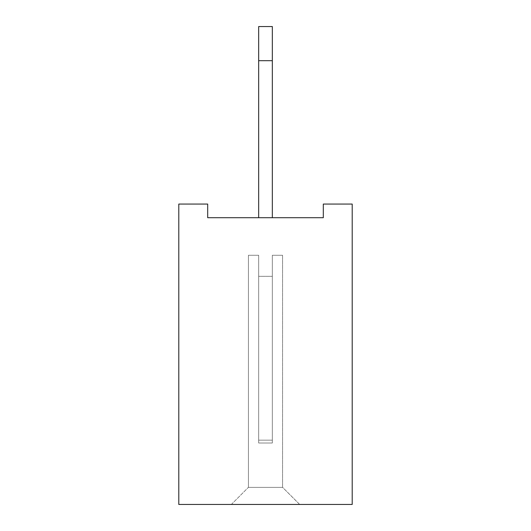 <?xml version="1.0" encoding="UTF-8"?>
<svg xmlns="http://www.w3.org/2000/svg" width="531" height="531" viewBox="0 0 531 531"><rect width="100%" height="100%" fill="white"/><g stroke="black" fill="none" stroke-linecap="round" stroke-linejoin="round"><path stroke-width="0.4" stroke-dasharray="2.65 1.99" d="M352.206 204.057L352.206 504.45L178.794 504.45L178.794 204.057L207.694 204.057L207.694 217.71L323.306 217.71L323.306 204.057L352.206 204.057M299.637 504.45L231.363 504.384L299.637 504.384L231.363 504.384L299.637 504.384L231.363 504.384L299.637 504.384L231.363 504.384L299.637 504.384L231.363 504.384L299.637 504.384L231.363 504.384L299.637 504.384L231.363 504.384L299.637 504.384L231.363 504.384L299.637 504.384L231.363 504.384L299.637 504.384L231.363 504.384L299.637 504.384L231.363 504.384L299.637 504.384L231.363 504.384L299.637 504.384L231.363 504.384L299.637 504.384L231.363 504.384L299.637 504.384L231.363 504.384L299.637 504.384L282.638 487.385L248.362 487.385L282.638 487.385L248.362 487.385L282.638 487.385L248.362 487.385L282.638 487.385L248.362 487.385L282.638 487.385L248.362 487.385L282.638 487.385L248.362 487.385L282.638 487.385L248.362 487.385L282.638 487.385L248.362 487.385L282.638 487.385L248.362 487.385L282.638 487.385L248.362 487.385L282.638 487.385L248.362 487.385L282.638 487.385L248.362 487.385L282.638 487.385L248.362 487.385L282.638 487.385L248.362 487.385L282.638 487.385L248.362 487.385L282.638 487.385L299.637 504.45M258.67 217.71L272.33 217.71L272.33 26.55L272.33 217.71L272.33 26.55L272.33 217.71L272.33 26.55L272.33 217.71L272.33 26.55L272.33 217.71L272.33 26.55L272.33 217.71L272.33 26.55L272.33 217.71L272.33 26.55L272.33 217.71L272.33 26.55L272.33 217.71L272.33 26.55L272.33 217.71L272.33 26.55L272.33 217.71L272.33 26.55L272.33 217.71L272.33 26.55L272.33 217.71L272.33 26.55L272.33 217.71L258.67 217.71L272.33 217.71L258.67 217.71L272.33 217.71L258.67 217.71L272.33 217.71L258.67 217.71L272.33 217.71L258.67 217.71L272.33 217.71L258.67 217.71L272.33 217.71L258.67 217.71L272.33 217.71L258.67 217.71L272.33 217.71L258.67 217.71L272.33 217.71L258.67 217.71L272.33 217.71L258.67 217.71L272.33 217.71L258.67 217.71L272.33 217.71L258.67 217.71L272.33 217.71L258.67 217.71L272.33 217.71L258.67 217.71L258.67 60.687L258.67 217.71L272.33 217.71L258.67 217.71L258.67 26.55L258.67 217.71L272.33 217.71L258.67 217.71L272.33 217.71L258.67 217.71L258.67 26.55L258.67 217.71L272.33 217.71L258.67 217.71L258.67 26.55L258.67 217.71L258.67 26.55L258.67 217.71L272.33 217.71L258.67 217.71L272.33 217.71L258.67 217.71L258.67 26.55L258.67 217.71L258.67 26.55L258.67 217.71L272.33 217.71L258.67 217.71L258.67 26.55L258.67 217.71L272.33 217.71L258.67 217.71L258.67 26.55L258.67 217.71L272.33 217.71L258.67 217.71L258.67 26.55L258.67 217.71L272.33 217.71L258.67 217.71L272.33 217.71L258.67 217.71L258.67 26.55L258.67 217.71L258.67 26.55L258.67 217.71L272.33 217.71L258.67 217.71L272.33 217.71L258.67 217.71L272.33 217.71L258.67 217.71L258.67 26.55L258.67 217.71L258.67 60.687L258.67 217.71L272.33 217.71L272.33 26.55L272.33 60.687L272.33 26.55L258.67 26.55L258.67 217.71L272.33 217.71M231.363 504.45L248.362 487.385L231.363 504.45M258.67 26.55L258.67 60.687L258.67 26.55L272.33 26.55L258.67 26.55M258.67 60.687L272.33 60.687M248.435 487.385L282.565 487.385L248.435 487.385L282.565 487.385L248.435 487.385L282.565 487.385L248.435 487.385L282.565 487.385L248.435 487.385L282.565 487.385L248.435 487.385L282.565 487.385L248.435 487.385L282.565 487.385L248.435 487.385L282.565 487.385L248.435 487.385L282.565 487.385L248.435 487.385L282.565 487.385L248.435 487.385L282.565 487.385L248.435 487.385L282.565 487.385L248.435 487.385L282.565 487.385L248.435 487.385L282.565 487.385L248.435 487.385L282.565 487.385L248.435 487.385L248.435 255.258L258.67 255.258L248.435 255.258L258.67 255.258L258.67 443.007L272.33 443.007L272.33 255.258L282.565 255.258L272.33 255.258L272.33 443.007L272.33 255.258L282.565 255.258L272.33 255.258L272.33 443.007L272.33 255.258L282.565 255.258L272.33 255.258L272.33 443.007L272.33 255.258L282.565 255.258L272.33 255.258L272.33 443.007L272.33 255.258L282.565 255.258L272.33 255.258L272.33 443.007L272.33 255.258L282.565 255.258L272.33 255.258L272.33 443.007L272.33 255.258L282.565 255.258L272.33 255.258L272.33 443.007L272.33 255.258L282.565 255.258L272.33 255.258L272.33 443.007L272.33 255.258L282.565 255.258L272.33 255.258L272.33 443.007L272.33 255.258L282.565 255.258L272.33 255.258L272.33 443.007L272.33 255.258L282.565 255.258L272.33 255.258L272.33 443.007L272.33 255.258L282.565 255.258L272.33 255.258L272.33 443.007L272.33 255.258L282.565 255.258L272.33 255.258L272.33 443.007L272.33 255.258L282.565 255.258L272.33 255.258L272.33 443.007L272.33 255.258L282.565 255.258L272.33 255.258L272.33 443.007L272.33 276.312L272.33 443.007L272.33 276.312L272.33 443.007L272.33 276.312L272.33 443.007L272.33 276.312L272.33 443.007L272.33 276.312L272.33 443.007L272.33 276.312L272.33 443.007L272.33 276.312L272.33 443.007L272.33 276.312L272.33 443.007L272.33 276.312L272.33 443.007L272.33 276.312L272.33 443.007L272.33 276.312L272.33 443.007L272.33 276.312L272.33 443.007L272.33 276.312L272.33 443.007L272.33 276.312L272.33 443.007L272.33 276.312L272.33 443.007L258.67 443.007L258.67 255.258L248.435 255.258L258.67 255.258L258.67 443.007L272.33 443.007L258.67 443.007L258.67 255.258L248.435 255.258L258.67 255.258L258.67 443.007L272.33 443.007L258.67 443.007L258.67 255.258L248.435 255.258L258.67 255.258L258.67 443.007L272.33 443.007L258.67 443.007L258.67 255.258L248.435 255.258L258.67 255.258L258.67 443.007L272.33 443.007L258.67 443.007L258.67 255.258L248.435 255.258L258.67 255.258L258.67 443.007L272.33 443.007L258.67 443.007L258.67 255.258L248.435 255.258L258.67 255.258L258.67 443.007L272.33 443.007L258.67 443.007L258.67 255.258L248.435 255.258L258.67 255.258L258.67 443.007L272.33 443.007L258.67 443.007L258.67 255.258L248.435 255.258L258.67 255.258L258.67 443.007L272.33 443.007L258.67 443.007L258.67 255.258L248.435 255.258L258.67 255.258L258.67 443.007L272.33 443.007L258.67 443.007L258.67 255.258L248.435 255.258L258.67 255.258L258.67 443.007L272.33 443.007L258.67 443.007L258.67 255.258L248.435 255.258L258.67 255.258L258.67 443.007L272.33 443.007L258.67 443.007L258.67 255.258L248.435 255.258L258.67 255.258L258.67 443.007L272.33 443.007L258.67 443.007L258.67 255.258L248.435 255.258L258.67 255.258L258.67 443.007L272.33 443.007L258.67 443.007L258.67 255.258L248.435 255.258L248.435 487.385M282.565 487.385L282.565 255.258L282.565 487.385M258.67 443.007L272.33 443.007L258.67 443.007L258.67 255.258L258.67 443.007L258.67 276.312L258.67 440.159L272.33 440.159L258.67 440.159L258.67 443.007L258.67 276.312L258.67 440.159L272.33 440.159L258.67 440.159L258.67 443.007L258.67 276.312L258.67 440.159L272.33 440.159L258.67 440.159L258.67 443.007L258.67 276.312L258.67 440.159L272.33 440.159L258.67 440.159L258.67 443.007L258.67 276.312L258.67 440.159L272.33 440.159L258.67 440.159L258.67 443.007L258.67 276.312L258.67 440.159L272.33 440.159L258.67 440.159L258.67 443.007L258.67 276.312L258.67 440.159L272.33 440.159L258.67 440.159L258.67 443.007L258.67 276.312L258.67 440.159L272.33 440.159L258.67 440.159L258.67 443.007L258.67 276.312L258.67 440.159L272.33 440.159L258.67 440.159L258.67 443.007L258.67 276.312L258.67 440.159L272.33 440.159L258.67 440.159L258.67 443.007L258.67 276.312L258.67 440.159L272.33 440.159L258.67 440.159L258.67 443.007L258.67 276.312L258.67 440.159L272.33 440.159L258.67 440.159L258.67 443.007L258.67 276.312L258.67 440.159L272.33 440.159L258.67 440.159L258.67 443.007L258.67 276.312L258.67 440.159L272.33 440.159L258.67 440.159L258.67 443.007M258.67 276.312L258.67 440.159L258.67 276.312L272.33 276.312L258.67 276.312M258.67 440.159L272.33 440.159L258.67 440.159"/><path stroke-width="0.8" d="M352.206 204.057L352.206 504.45L178.794 504.45L178.794 204.057L207.694 204.057L207.694 217.71L323.306 217.71L323.306 204.057L352.206 204.057M272.33 217.71L272.33 26.55L258.67 26.55L258.67 60.687L272.33 60.687M258.67 217.71L258.67 60.687"/></g></svg>
